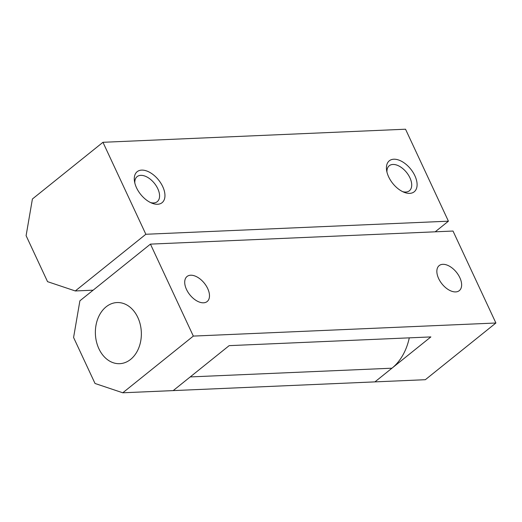 <?xml version="1.0" encoding="UTF-8"?>
<svg xmlns="http://www.w3.org/2000/svg" width="522" height="522" viewBox="0 0 522 522"><rect width="100%" height="100%" fill="white"/><g stroke="black" fill="none" stroke-linecap="round" stroke-linejoin="round"><path stroke-width="0.78" d="M75.292 290.956L47.541 281.652L26.1 235.67L32.41 198.993L102.958 142.297L405.535 129.215L102.958 142.297L145.847 234.267L75.292 290.956L93.112 290.186L75.292 290.956L145.847 234.267L448.418 221.184L145.847 234.267L102.958 142.297L32.41 198.993L26.1 235.67L47.541 281.652L75.292 290.956M435.198 231.814L448.418 221.184L405.535 129.215L448.418 221.184L435.198 231.814M388.649 176.86A19.882 11.491 -128.8 0 1 401.418 161.22A19.882 11.491 -128.8 0 1 415.212 190.798A19.882 11.491 -128.8 0 1 388.649 176.86A19.882 11.491 51.2 0 0 404.217 192.337A19.882 11.491 51.2 0 0 416.902 182.171A19.882 11.491 51.2 0 0 399.284 160.241A19.882 11.491 51.2 0 0 386.626 170.44A19.882 11.491 51.2 0 0 388.649 176.86M136.51 187.757A19.882 11.491 -128.8 0 1 149.279 172.116A19.882 11.491 -128.8 0 1 163.073 201.701A19.882 11.491 -128.8 0 1 136.51 187.757A19.882 11.491 51.2 0 0 152.072 203.234A19.882 11.491 51.2 0 0 164.756 193.068A19.882 11.491 51.2 0 0 147.139 171.138A19.882 11.491 51.2 0 0 134.48 181.343A19.882 11.491 51.2 0 0 136.51 187.757M409.281 337.851A53.538 40.22 87.5 0 1 391.95 368.199L374.92 381.882L391.95 368.199A53.538 40.22 -92.5 0 0 409.281 337.851M173.206 390.6L190.236 376.917L391.95 368.199L190.236 376.917L173.206 390.6L374.92 381.882L122.774 392.785L95.024 383.474L73.582 337.493L79.892 300.816L73.582 337.493L95.024 383.474L122.774 392.785L193.329 336.09L150.44 244.12L79.892 300.816L150.44 244.12L453.011 231.044L495.9 323.007L425.345 379.703L495.9 323.007L193.329 336.09L122.774 392.785L173.206 390.6L229.158 345.642L430.872 336.918L374.92 381.882L425.345 379.703L374.92 381.882L430.872 336.918L229.158 345.642L173.206 390.6M134.813 182.994A16.058 9.279 -128.8 0 1 145.645 176.371A16.058 9.279 -128.8 0 1 159.334 193.408A16.058 9.279 -128.8 0 1 150.532 202.556A16.058 9.279 51.2 0 0 157.246 201.668A16.058 9.279 51.2 0 0 154.421 183.333A16.058 9.279 51.2 0 0 137.123 176.625A16.058 9.279 51.2 0 0 134.813 182.994M386.952 172.09A16.058 9.279 -128.8 0 1 397.784 165.467A16.058 9.279 -128.8 0 1 411.473 182.504A16.058 9.279 -128.8 0 1 402.677 191.659A16.058 9.279 51.2 0 0 409.392 190.765A16.058 9.279 51.2 0 0 406.56 172.436A16.058 9.279 51.2 0 0 389.268 165.728A16.058 9.279 51.2 0 0 386.952 172.09M106.11 306.838A30.589 22.981 -92.5 0 0 96.459 341.701A30.589 22.981 -92.5 0 0 119.682 363.677A30.589 22.981 -92.5 0 0 141.325 332.123A30.589 22.981 -92.5 0 0 117.039 302.551A30.589 22.981 -92.5 0 0 106.11 306.838A30.589 22.981 87.5 0 1 141.345 332.71A30.589 22.981 87.5 0 1 107.636 359.795A30.589 22.981 87.5 0 1 106.11 306.838A30.589 22.981 -92.5 0 0 107.636 359.795A30.589 22.981 -92.5 0 0 141.345 332.71A30.589 22.981 -92.5 0 0 106.11 306.838A30.589 22.981 87.5 0 1 117.039 302.551A30.589 22.981 87.5 0 1 141.325 332.123A30.589 22.981 87.5 0 1 119.682 363.677A30.589 22.981 87.5 0 1 96.459 341.701A30.589 22.981 87.5 0 1 106.11 306.838M453.011 231.044L150.44 244.12L193.329 336.09L495.9 323.007L453.011 231.044M438.65 278.572A16.058 9.279 -128.8 0 1 448.966 265.939A16.058 9.279 -128.8 0 1 460.11 289.834A16.058 9.279 -128.8 0 1 438.65 278.572A16.058 9.279 51.2 0 0 459.301 290.637A16.058 9.279 51.2 0 0 456.476 272.301A16.058 9.279 51.2 0 0 439.185 265.594A16.058 9.279 51.2 0 0 438.65 278.572M186.511 289.475A16.058 9.279 -128.8 0 1 196.82 276.836A16.058 9.279 -128.8 0 1 207.965 300.731A16.058 9.279 -128.8 0 1 186.511 289.475A16.058 9.279 51.2 0 0 207.162 301.533A16.058 9.279 51.2 0 0 204.33 283.205A16.058 9.279 51.2 0 0 187.039 276.497A16.058 9.279 51.2 0 0 186.511 289.475"/></g></svg>
